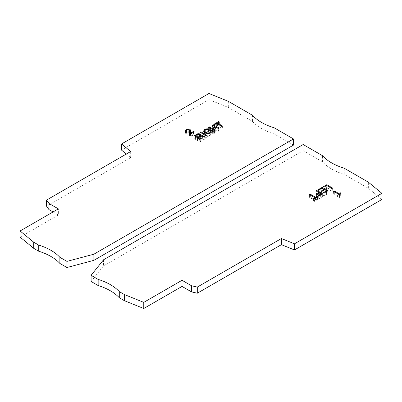 <?xml version="1.0" encoding="UTF-8"?>
<svg xmlns="http://www.w3.org/2000/svg" width="402" height="402" viewBox="0 0 402 402"><rect width="100%" height="100%" fill="white"/><g stroke="black" fill="none" stroke-linecap="round" stroke-linejoin="round"><path stroke-width="0.3" stroke-dasharray="2.01 1.51" d="M312.786 201.528L313.48 201.93L318.118 199.251L317.424 198.849L315.5 199.96L310.339 196.98L309.56 197.427L314.721 200.407L312.786 201.528L312.786 198.739M313.48 199.141L313.48 201.93M318.118 196.462L318.118 199.251M317.424 196.864L317.424 198.849M315.5 197.97L315.5 199.96M310.339 195.091L310.339 196.98M309.56 194.638L309.56 197.427M314.721 198.422L314.721 200.407M317.992 198.523L318.685 198.925L322.635 196.643L316.781 193.261L316.007 193.709L318.66 195.236L315.907 196.829L316.6 197.226L319.354 195.638L321.168 196.689L317.992 198.523L317.992 195.734M318.685 196.136L318.685 198.925M322.635 193.854L322.635 196.643M316.781 191.362L316.781 193.261M316.007 190.92L316.007 193.709M318.66 193.251L318.66 195.236M315.907 194.035L315.907 196.829M316.6 194.437L316.6 197.226M319.354 192.849L319.354 195.638M321.168 194.699L321.168 196.689M317.876 192.628L318.57 193.03L322.163 190.955L324.143 192.101L320.907 193.965L321.605 194.367L324.836 192.503L326.625 193.538L323.168 195.533L323.866 195.935L328.097 193.493L322.238 190.111L317.876 192.628L317.876 189.839M318.57 190.241L318.57 193.03M322.163 188.166L322.163 190.955M324.143 190.116L324.143 192.101M320.907 191.176L320.907 193.965M321.605 191.578L321.605 194.367M324.836 189.714L324.836 192.503M326.625 191.548L326.625 193.538M323.168 192.744L323.168 195.533M323.866 193.146L323.866 195.935M328.097 190.704L328.097 193.493M322.238 188.211L322.238 190.111M323.168 189.573L323.861 189.975L326.71 188.332L331.871 191.312L332.645 190.865L326.791 187.483L323.168 189.573L323.168 186.784M323.861 187.186L323.861 189.975M326.71 185.543L326.71 188.332M331.871 188.523L331.871 191.312M332.645 188.076L332.645 190.865M326.791 185.583L326.791 187.483M334.333 193.754L333.58 194.186L339.534 197.628L340.112 197.292L339.785 196.724L340.635 195.769L340.042 195.422L338.941 196.412L334.333 193.754L334.333 191.834M333.58 191.397L333.58 194.186M339.534 194.834L339.534 197.628M340.112 194.503L340.112 197.292M340.635 192.975L340.635 195.769M340.042 193.412L340.042 195.422M338.941 194.493L338.941 196.412M91.093 281.465L103.535 265.918L303.163 150.665L322.484 161.82A51.235 29.582 0 0 0 344.223 174.367L368.353 188.302L381.9 199.472M368.353 188.302L368.353 182.166M344.223 174.367L344.223 168.232M103.535 259.782L103.535 265.918M303.163 150.665L303.163 144.529M322.484 161.82L322.484 155.685M219.376 124.71L218.683 124.308L214.045 126.987L214.738 127.389L216.658 126.278L221.819 129.258L222.597 128.811L217.437 125.831L219.376 124.71L219.376 121.922M218.683 122.324L218.683 124.308M214.045 124.198L214.045 126.987M214.738 124.6L214.738 127.389M216.658 123.489L216.658 126.278M221.819 126.469L221.819 129.258M222.597 126.022L222.597 128.811M217.437 123.942L217.437 125.831M219.065 130.846L213.211 127.469L212.432 127.916L214.839 129.303L211.789 131.062L209.387 129.675L208.613 130.122L214.467 133.504L215.241 133.057L212.487 131.464L215.532 129.705L218.286 131.298L219.065 130.846L219.065 128.057M213.211 125.58L213.211 127.469M212.432 125.128L212.432 127.916M214.839 127.318L214.839 129.303M211.789 129.168L211.789 131.062M209.387 127.781L209.387 129.675M208.613 127.333L208.613 130.122M214.467 130.715L214.467 133.504M215.241 130.268L215.241 133.057M212.487 129.57L212.487 131.464M215.532 126.916L215.532 129.705M218.286 128.509L218.286 131.298M211.924 131.725L211.924 134.263L212.743 134.499L213.291 134.183L210.306 132.459L208.01 133.786L208.703 134.188L210.251 133.293L211.176 134.057L211.176 132.705M208.301 129.56L208.301 132.348L209.105 131.886L206.955 131.554L204.683 132.273L203.477 133.926L204.909 135.645L207.889 136.459L210.764 135.755L211.934 134.389L211.934 131.6M212.743 131.71L212.743 134.499M213.291 131.394L213.291 134.183M210.306 130.539L210.306 132.459M208.01 130.997L208.01 133.786M208.703 131.399L208.703 134.188M210.251 130.504L210.251 133.293M211.14 131.022L211.14 133.811L210.095 135.379L208.01 135.866L205.708 135.183L204.512 133.851L204.512 132.605L204.512 133.851L205.357 132.65L206.904 132.132L208.301 132.348M209.105 129.097L209.105 131.886M204.683 130.434L204.512 132.384M206.708 137.987L200.849 134.605L200.07 135.052L205.93 138.434L206.708 137.987L206.708 135.198M200.849 132.715L200.849 134.605M200.07 132.263L200.07 135.052M205.93 135.645L205.93 138.434M203.965 139.564L204.804 139.082L200.618 138.419L201.05 137.554L200.387 136.765L199.161 136.373L197.905 136.459L194.071 138.519L199.925 141.901L200.698 141.454L198.196 140.007L200.683 138.876L203.965 139.564L203.965 136.775M204.804 136.293L204.804 139.082M200.638 136.087L200.638 138.429M200.618 136.092L200.618 138.419M194.071 135.73L194.071 138.519M199.925 139.112L199.925 141.901M200.698 138.665L200.698 141.454M198.196 138.112L198.196 140.007M197.498 139.605L195.488 138.444L197.337 137.373L199.588 137.228L200.05 137.871L197.498 139.605L197.498 137.71M195.488 136.549L195.488 138.444M200.065 136.203L200.05 137.871L200.05 136.203M190.317 134.032L190.317 136.821L194.196 134.58L193.503 134.178L190.674 135.811L190.538 132.7M194.196 131.791L194.196 134.58M193.503 132.193L193.503 134.178M190.674 133.826L190.674 135.811M189.87 132.102L188.221 131.695L186.402 132.208L185.528 133.303L185.528 130.514M186.196 131.489L186.196 134.278L186.975 133.826L186.503 133.152L186.975 132.554L188.041 132.263L189.081 132.539L189.754 133.514M185.533 130.58L185.533 133.238L186.196 134.278M186.975 131.037L186.975 133.826M186.503 133.193L186.503 131.313L186.503 133.193M189.719 130.499L189.553 135.489L190.317 136.821M293.5 145.087L274.179 133.931A51.235 29.582 180 0 1 252.441 121.379L228.311 107.45L208.96 99.626L121.53 150.107M20.1 237.11L58.365 215.02L58.365 208.884M53.054 211.949L58.365 215.02M126.303 154.041L130.68 157.649L46.577 206.206M208.96 93.49L208.96 99.626M228.311 101.314L228.311 107.45M130.68 157.649L130.68 151.514M252.441 115.243L252.441 121.379M274.179 127.796L274.179 133.931M210.764 132.967L210.764 135.755M210.095 133.293L210.095 135.379M208.01 133.67L208.01 135.866M205.708 133.243L205.708 135.183M205.357 129.861L205.357 132.65M206.904 129.343L206.904 132.132M206.955 129.338L206.955 131.554M204.909 132.856L204.909 135.645M207.889 133.67L207.889 136.459M202.623 136.409L202.623 138.499M200.387 136.122L200.387 136.765M199.161 134.253L199.161 136.373M197.905 134.323L197.905 136.459M196.658 134.977L196.658 137.022M199.628 136.389L199.628 139.177M200.683 136.087L200.683 138.876M201.854 136.193L201.854 138.981M197.337 134.585L197.337 137.373M199.588 134.439L199.588 137.228M199.231 136.62L199.231 138.605M190.613 131.761L190.613 134.549M190.648 131.499L190.648 132.956M188.221 129.479L188.221 131.695M186.402 131.374L186.402 132.208M186.975 129.766L186.975 132.554M188.041 129.474L188.041 132.263M189.081 129.751L189.081 132.539M189.643 133.298L189.643 134.645M189.628 133.248L189.628 136.037M339.785 194.694L339.785 196.724M190.538 133.906L190.538 135.313M190.709 130.715L190.709 133.504M189.553 132.7L189.553 135.489"/><path stroke-width="0.6" d="M313.48 199.141L312.786 198.739L314.721 197.618L309.56 194.638L310.339 194.191L315.5 197.171L317.424 196.06L318.118 196.462L313.48 199.141M317.424 196.06L317.424 196.864M315.5 197.171L315.5 197.97M310.339 194.191L310.339 195.091M314.721 197.618L314.721 198.422M318.685 196.136L317.992 195.734L321.168 193.9L319.354 192.849L316.6 194.437L315.907 194.035L318.66 192.447L316.007 190.92L316.781 190.473L322.635 193.854L318.685 196.136M316.781 190.473L316.781 191.362M318.66 192.447L318.66 193.251M321.168 193.9L321.168 194.699M318.57 190.241L317.876 189.839L322.238 187.322L328.097 190.704L323.866 193.146L323.168 192.744L326.625 190.749L324.836 189.714L321.605 191.578L320.907 191.176L324.143 189.312L322.163 188.166L318.57 190.241M324.143 189.312L324.143 190.116M326.625 190.749L326.625 191.548M322.238 187.322L322.238 188.211M323.861 187.186L323.168 186.784L326.791 184.694L332.645 188.076L331.871 188.523L326.71 185.543L323.861 187.186M326.791 184.694L326.791 185.583M334.333 190.965L338.941 193.623L340.042 192.633L340.635 192.975L339.785 193.935L340.112 194.503L339.534 194.834L333.58 191.397L334.333 190.965L334.333 191.834M340.042 192.633L340.042 193.412M338.941 193.623L338.941 194.493M182.031 286.415L143.765 308.51L143.765 302.374L124.313 294.51L119.293 291.611A51.235 29.582 0 0 0 110.304 284.601A51.235 29.582 0 0 0 98.158 279.41L91.093 275.33L103.535 259.782L303.163 144.529L322.484 155.685A51.235 29.582 0 0 0 344.223 168.232L368.353 182.166L381.9 193.337L294.47 243.813L281.4 238.532L197.292 287.088L191.452 285.721L182.031 280.279L182.031 286.415L191.452 291.857L197.292 293.224L197.292 287.088M143.765 302.374L182.031 280.279M381.9 193.337L381.9 199.472L294.47 249.949L281.4 244.667L197.292 293.224M143.765 308.51L124.313 300.646L119.293 297.746A51.235 29.582 0 0 0 110.304 290.736A51.235 29.582 0 0 0 98.158 285.546L91.093 281.465L91.093 275.33M294.47 249.949L294.47 243.813M281.4 238.532L281.4 244.667M191.452 285.721L191.452 291.857M124.313 300.646L124.313 294.51M98.158 285.546L98.158 279.41M119.293 297.746L119.293 291.611M218.683 121.52L219.376 121.922L217.437 123.042L222.597 126.022L221.819 126.469L216.658 123.489L214.738 124.6L214.045 124.198L218.683 121.52L218.683 122.324M217.437 123.042L217.437 123.942M213.211 124.68L219.065 128.057L218.286 128.509L215.532 126.916L212.487 128.675L215.241 130.268L214.467 130.715L208.613 127.333L209.387 126.886L211.789 128.273L214.839 126.514L212.432 125.128L213.211 124.68L213.211 125.58M214.839 126.514L214.839 127.318M211.789 128.273L211.789 129.168M209.387 126.886L209.387 127.781M212.487 128.675L212.487 129.57M211.934 131.6L210.764 132.967L207.889 133.67L204.909 132.856L203.477 131.137L204.683 129.484L206.955 128.766L209.105 129.097L208.301 129.56L206.904 129.343L205.357 129.861L204.512 131.062L205.708 132.394L208.01 133.077L210.095 132.59L211.14 131.022L210.251 130.504L208.703 131.399L208.01 130.997L210.306 129.67L213.291 131.394L211.924 131.725M210.306 129.67L210.306 130.539M211.176 132.705L211.14 131.022M204.512 130.972L204.512 132.61L204.512 130.972M200.849 131.816L206.708 135.198L205.93 135.645L200.07 132.263L200.849 131.816L200.849 132.715M201.05 134.946L200.638 135.64L204.804 136.293L203.965 136.775L200.683 136.087L199.628 136.389L198.196 137.218L200.698 138.665L199.925 139.112L194.071 135.73L197.905 133.67L200.387 133.977L201.055 134.856M200.638 135.64L200.638 136.087M200.618 135.63L200.618 136.092M198.196 137.218L198.196 138.112M197.498 136.816L200.05 135.082L199.588 134.439L197.337 134.585L195.488 135.655L197.498 136.816L197.498 137.71M195.488 135.655L195.488 136.549M200.05 136.203L200.065 134.987L200.065 136.203M186.503 130.364L186.975 131.037L186.196 131.489L185.533 130.449L186.402 129.419L188.221 128.906L189.87 129.313L190.648 130.168L190.674 133.022L193.503 131.389L194.196 131.791L190.317 134.032L189.628 133.248L189.719 130.499L189.081 129.751L188.041 129.474L186.975 129.766L186.503 130.364L186.503 131.313L186.503 130.444M193.503 131.389L193.503 132.193M190.674 133.022L190.674 133.826M190.648 132.956L189.754 132.037M189.754 133.665L189.719 130.499M93.872 254.205L293.5 138.951L293.5 145.087L93.872 260.34L93.872 254.205L66.943 261.385L66.943 267.521L93.872 260.34M293.5 138.951L274.179 127.796A51.235 29.582 180 0 1 252.441 115.243L228.311 101.314L208.96 93.49L121.53 143.971L130.68 151.514L46.577 200.07L48.949 203.447L58.365 208.884L20.1 230.974L20.1 237.11L33.718 248.341L38.743 251.24A51.235 29.582 180 0 1 50.883 256.431A51.235 29.582 180 0 1 59.878 263.441L66.943 267.521M46.577 200.07L46.577 206.206L48.949 209.583L53.054 211.949M121.53 143.971L121.53 150.107L126.303 154.041M20.1 230.974L33.718 242.205L38.743 245.104A51.235 29.582 180 0 1 50.883 250.295A51.235 29.582 180 0 1 59.878 257.305L66.943 261.385M48.949 209.583L48.949 203.447M33.718 242.205L33.718 248.341M59.878 257.305L59.878 263.441M38.743 245.104L38.743 251.24M210.095 132.59L210.095 133.293M208.01 133.077L208.01 133.67M205.708 132.394L205.708 133.243M206.955 128.766L206.955 129.338M204.683 129.484L204.683 130.434M202.623 135.71L202.623 136.409M200.387 133.977L200.387 136.122M199.161 133.585L199.161 134.253M197.905 133.67L197.905 134.323M196.658 134.233L196.658 134.977M199.231 135.816L199.231 136.62M190.648 130.168L190.648 131.499M189.87 129.313L189.87 132.102M188.221 128.906L188.221 129.479M186.402 129.419L186.402 131.374M189.643 131.856L189.643 133.298M339.785 193.935L339.785 194.694M190.538 132.524L190.538 133.906"/></g></svg>
